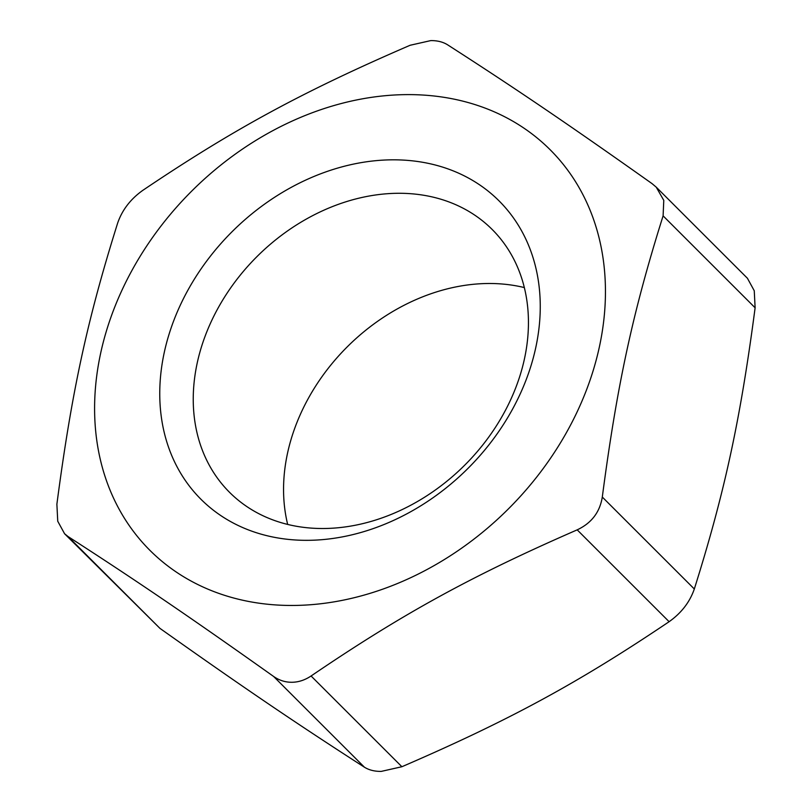 <?xml version="1.0" encoding="UTF-8"?>
<svg xmlns="http://www.w3.org/2000/svg" width="812" height="812" viewBox="0 0 812 812"><rect width="100%" height="100%" fill="white"/><g stroke="black" fill="none" stroke-linecap="round" stroke-linejoin="round"><path stroke-width="1.22" d="M524.329 287.57A185.786 147.195 -45 0 0 347.028 347.069A185.786 147.195 -45 0 0 287.671 524.43M324.607 528.5A185.786 147.195 135 0 1 229.532 492.316A185.786 147.195 135 0 1 256.724 256.846A185.786 147.195 135 0 1 492.163 229.461A185.786 147.195 135 0 1 502.912 414.952A185.786 147.195 135 0 1 324.607 528.5M308.875 540.315A210.897 167.089 -45 0 0 531.434 252.816A210.897 167.089 -45 0 0 209.729 257.039A210.897 167.089 -45 0 0 308.875 540.315M405.239 94.628A283.134 224.325 -45 0 0 106.443 480.602A283.134 224.325 -45 0 0 538.356 474.939A283.134 224.325 -45 0 0 405.239 94.628M430.766 40.6L410.111 45.269C302.541 91.715 233.592 129.199 142.882 190.302C130.61 199.011 122.206 209.922 117.679 223.006C87.27 319.705 71.659 391.892 56.881 504.201L57.743 521.233L64.574 533.728L68.025 536.529C136.051 580.377 189.084 616.46 273.634 676.477C279.318 680.415 285.448 682.344 292.036 682.273C298.623 682.171 304.967 680.07 311.077 675.99C402.752 613.659 471.488 575.972 577.19 529.85C591.481 523.151 599.855 512.22 602.301 497.045C617.09 384.736 632.69 312.549 663.099 215.86L663.78 200.371L656.238 187.156L652.046 183.624C569.039 124.794 516.209 88.914 447.554 44.782C442.946 41.919 437.353 40.529 430.766 40.6M656.238 187.156L747.426 278.262L754.257 290.767L755.119 307.799C740.341 420.108 724.73 492.295 694.321 588.994C689.794 602.078 681.39 612.989 669.118 621.698C578.408 682.801 509.459 720.285 401.889 766.731L381.234 771.4C374.647 771.471 369.054 770.08 364.446 767.218C295.791 723.086 242.961 687.206 159.954 628.376L64.574 533.738M68.025 536.529L159.954 628.376M364.446 767.218L273.634 676.477M669.118 621.698L577.19 529.85M311.077 675.99L401.889 766.731M755.119 307.799L663.099 215.86M602.301 497.045L694.321 588.994"/></g></svg>
